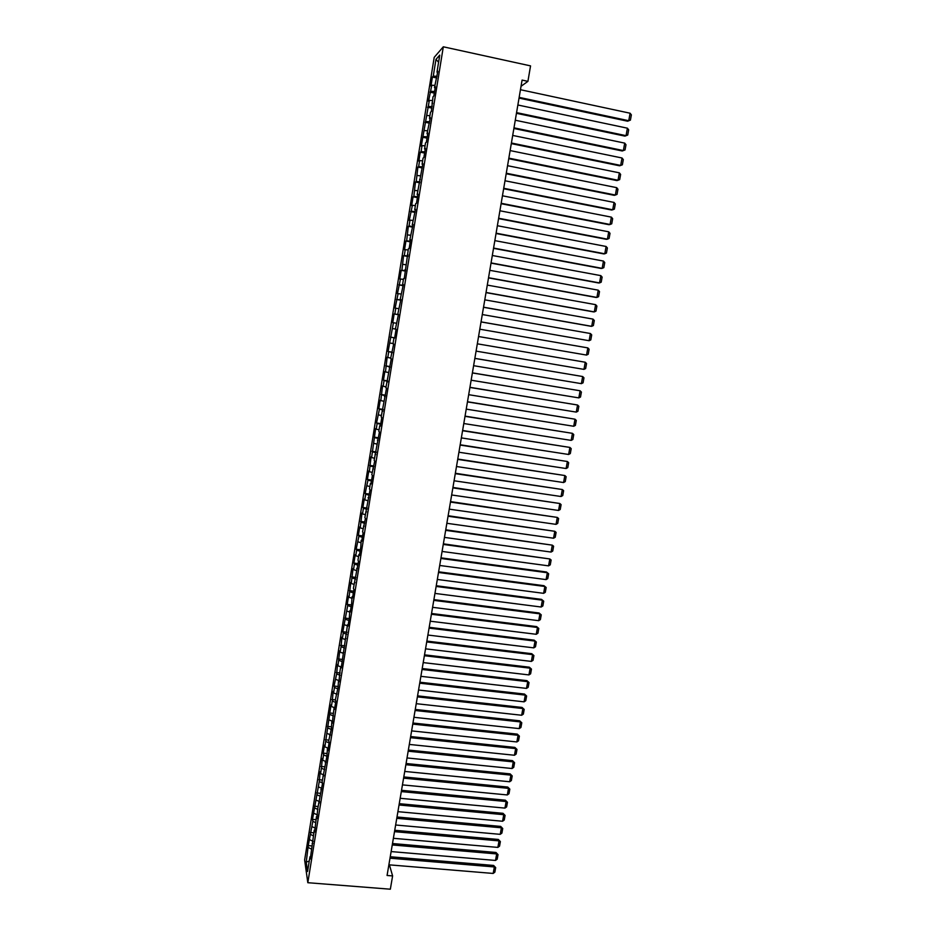 <?xml version="1.0" encoding="UTF-8"?>
<svg xmlns="http://www.w3.org/2000/svg" width="936" height="936" viewBox="0 0 936 936"><rect width="100%" height="100%" fill="white"/><g stroke="black" fill="none" stroke-linecap="round" stroke-linejoin="round"><path stroke-width="1.4" d="M434.199 57.365L304.633 859.997L307.815 882.707L443.313 46.8L434.199 57.365M438.586 62.232L435.965 59.401L433.263 76.144L432.42 77.044L430.958 86.112L431.788 85.258L428.524 101.205L429.343 100.409L421.247 146.227L422.042 145.606L421.071 151.609L420.287 152.194L418.837 161.144L419.62 160.594L418.649 166.573L417.877 167.099L416.239 181.502L415.479 181.97L413.829 196.384L413.08 196.794L411.641 205.674L412.39 205.3L409.266 220.428L409.991 220.124L409.044 226.032L408.307 226.325L406.657 240.798L405.931 241.032L404.516 249.83L405.23 249.643L404.27 255.528L403.568 255.692L401.895 270.211L401.205 270.329L399.789 279.08L400.479 278.998L397.437 293.647L398.116 293.623L395.086 308.166L395.764 308.201L394.816 314.028L394.15 313.969L392.746 322.651L393.412 322.745L388.089 351.503L388.732 351.714L387.796 357.493L387.153 357.26L385.468 371.896L384.836 371.615L383.444 380.203L384.076 380.531L383.14 386.275L382.52 385.925L380.823 400.608L380.215 400.198L378.834 408.751L379.443 409.184L376.541 422.967L377.138 423.458L376.214 429.156L375.628 428.641L371.627 457.552L371.054 456.932L369.334 471.697L368.772 471.019L367.415 479.454L367.965 480.156L365.145 493.483L365.695 494.243L364.783 499.859L364.244 499.087L362.887 507.476L363.425 508.283L362.513 513.899L361.986 513.057L360.255 527.892L359.728 526.991L358.383 535.345L358.897 536.269L356.148 549.221L356.651 550.204L355.75 555.762L355.247 554.767L353.902 563.062L354.405 564.092L353.504 569.638L353.012 568.597L351.269 583.491L350.789 582.391L349.034 597.297L348.566 596.15L347.233 604.387L347.701 605.569L342.81 631.741L343.266 633.028L342.377 638.504L341.933 637.205L341.055 646.706L340.166 652.17L339.733 650.812L337.966 665.8L337.533 664.396L336.644 673.967L334.035 686.053L334.456 687.539L333.579 692.956L333.169 691.447L332.268 701.076L331.391 706.481L330.993 704.925L324.874 746.834L324.5 745.126L323.201 753.141L323.575 754.872L322.709 760.219L322.335 758.464L321.411 768.234L320.545 773.569L320.194 771.767L319.258 781.56L312.507 819.363L312.835 821.34L308.26 845.617L311.711 845.91M435.965 59.401L439.745 55.107L436.983 72.154L437.65 72.47M309.266 861.038L306.236 862.115L307.57 871.498L309.945 856.838L310.272 858.991L314.274 830.068L314.625 832.127L316.45 816.637L316.801 818.649L317.76 808.564L322.51 783.42L322.136 781.537L326.921 756.159L327.413 748.929L327.811 750.684L329.144 742.47L328.735 740.75L331.367 728.746L331.835 721.597L332.257 723.247L334.058 707.873L334.48 709.476L335.825 701.204L335.392 699.625L338.06 687.363L338.516 680.332L338.961 681.829L339.862 672.036L340.762 666.502L341.207 667.941L347.513 624.78L347.993 626.067L349.35 617.655L349.771 610.81L350.263 612.039L351.632 603.603L352.041 596.794L352.544 597.975L353.913 589.505L353.41 588.358L358.5 561.214L357.973 560.173L358.886 554.521L359.412 555.528L360.793 546.998L361.179 540.353L361.717 541.312L363.11 532.76L362.56 531.835L365.414 518.474L364.865 517.596L370.059 489.785L369.486 489.025L370.422 483.292L370.995 484.041L372.399 475.394L371.814 474.681L374.739 460.945L374.143 460.301L379.431 431.952L378.823 431.414L379.759 425.623L380.379 426.137L381.794 417.397L381.163 416.918L386.521 388.159L385.878 387.796L391.283 358.757L390.616 358.523L393.682 344.003L393.003 343.816L393.951 337.931L394.641 338.083L396.068 329.203L395.39 329.074L398.479 314.356L397.777 314.297L400.889 299.473L400.175 299.473L403.311 284.556L402.585 284.614L403.545 278.659L404.27 278.577L408.388 248.777L409.137 248.566L410.6 239.534L409.839 239.78L413.045 224.453L412.273 224.745L415.49 209.313L414.718 209.676L415.689 203.638L416.473 203.252L417.947 194.138L417.163 194.571L422.885 163.671L422.077 164.221L423.06 158.125L423.879 157.552L425.365 148.368L424.546 148.988L425.529 142.88L426.36 142.237L427.846 133.017L427.015 133.708L430.338 117.632L429.495 118.381L430.49 112.238L431.344 111.466L432.982 96.853L433.836 96.022L435.345 86.732L434.479 87.598L437.861 71.206L436.983 72.154M306.236 862.115L308.26 845.617M521.036 86.299L527.916 81.35L522.089 80.087L387.071 875.476L392.605 875.92L389.411 864.852M309.851 839.791L313.127 841.347M310.693 834.526L313.478 835.825M309.945 856.838L310.658 856.569M311.98 826.617L315.268 828.149M312.835 821.34L315.689 822.65M312.109 843.476L312.823 843.219M314.11 813.407L317.409 814.905M314.964 808.107L317.924 809.453M314.274 830.068L314.987 829.822M316.251 800.163L319.562 801.637M317.105 794.851L320.159 796.208M316.45 816.637L317.164 816.403M318.392 786.883L321.715 788.334M319.258 781.56L322.417 782.941M318.638 803.17L319.351 802.936M320.545 773.569L323.868 774.996M321.411 768.234L324.675 769.626M320.826 789.656L321.528 789.446M322.709 760.219L326.032 761.635M323.575 754.872L326.91 756.276M323.014 776.12L323.727 775.909M324.874 746.834L328.208 748.227M325.74 741.476L329.074 742.856M325.213 762.547L325.927 762.349M327.038 733.414L330.385 734.783M327.904 728.044L331.262 729.39M327.413 748.929L328.126 748.741M329.215 719.959L332.572 721.305M330.08 714.577L333.438 715.9M329.624 735.287L330.338 735.099M331.391 706.481L334.632 707.745M332.268 701.076L335.638 702.374M331.835 721.597L332.549 721.422M333.579 692.956L336.504 694.079M334.456 687.539L337.826 688.814M334.058 707.873L334.772 707.721M335.767 679.396L338.504 680.425M336.644 673.967L340.037 675.219M336.293 694.126L336.995 693.974M337.966 665.8L340.716 666.806M338.844 660.36L342.237 661.588M338.516 680.332L339.23 680.179M340.166 652.17L342.915 653.164M341.055 646.706L344.448 647.923M340.762 666.502L341.464 666.362M342.377 638.504L345.138 639.475M343.266 633.028L346.671 634.222M343.009 652.626L343.711 652.509M344.588 624.803L347.361 625.751M345.478 619.316L348.894 620.474M345.255 638.726L345.957 638.609M346.811 611.068L349.584 612.004M347.701 605.569L351.129 606.703M347.513 624.78L348.215 624.686M349.034 597.297L351.819 598.209M349.924 591.774L353.363 592.886M349.771 610.81L350.485 610.717M351.269 583.491L354.054 584.38M352.158 577.957L355.61 579.045M352.041 596.794L352.743 596.712M353.504 569.638L356.3 570.515M354.405 564.092L357.856 565.157M354.323 582.742L355.025 582.66M355.75 555.762L358.546 556.604M356.651 550.204L360.114 551.234M356.604 568.643L357.306 568.585M357.997 541.839L360.805 542.669M358.897 536.269L362.372 537.276M358.886 554.521L359.588 554.463M360.255 527.892L363.074 528.688M361.156 522.3L364.642 523.282M361.179 540.353L361.881 540.306M362.513 513.899L365.344 514.683M363.425 508.283L366.912 509.242M363.484 526.149L364.186 526.114M364.783 499.859L367.614 500.631M365.695 494.243L369.193 495.179M365.789 511.898L366.491 511.875M367.052 485.796L369.895 486.544M367.965 480.156L371.475 481.069M368.105 497.613L368.796 497.613M369.334 471.697L372.177 472.411M370.246 466.046L373.768 466.924M370.422 483.292L371.112 483.292M371.627 457.552L374.47 458.254M372.54 451.877L376.061 452.731M372.75 468.936L373.441 468.948M373.909 443.371L376.775 444.05M374.833 437.685L378.366 438.516M375.079 454.533L375.769 454.557M376.214 429.156L379.08 429.811M377.138 423.458L380.683 424.254M377.419 440.095L378.109 440.131M378.518 414.894L381.397 415.525M379.443 409.184L383 409.956M379.759 425.623L380.449 425.669M380.823 400.608L383.713 401.216M381.748 394.875L385.316 395.624M382.11 411.103L382.801 411.161M383.14 386.275L386.03 386.86M384.076 380.531L387.644 381.245M384.462 396.548L385.152 396.618M385.468 371.896L388.358 372.469M386.392 366.14L389.984 366.83M386.825 381.958L387.516 382.028M387.796 357.493L390.698 358.032M388.732 351.714L392.324 352.381M389.2 367.321L389.891 367.403M390.125 343.044L393.038 343.57M391.061 337.252L394.664 337.884M391.576 352.638L392.266 352.743M392.465 328.548L395.39 329.051M393.412 322.745L396.337 323.236M393.951 337.931L394.641 338.036M394.816 314.028L398.432 314.613M395.764 308.201L398.689 308.669M397.168 299.461L400.795 300.023M398.116 293.623L401.053 294.068M397.777 314.297L398.467 314.426M399.532 284.86L403.17 285.386M400.479 278.998L403.428 279.431M400.175 299.473L400.865 299.614M401.895 270.211L405.545 270.715M402.843 264.338L405.803 264.748M402.585 284.614L403.276 284.766M404.27 255.528L407.932 256.008M405.23 249.643L408.19 250.017M404.995 269.708L405.686 269.872M406.657 240.798L410.319 241.254M407.605 234.901L410.576 235.252M407.417 254.767L408.108 254.943M409.044 226.032L412.717 226.453M409.991 220.124L412.975 220.451M409.839 239.78L410.53 239.967M411.43 211.232L415.116 211.618M412.39 205.3L415.373 205.604M412.273 224.745L412.963 224.944M413.829 196.384L417.526 196.747M414.788 190.441L417.784 190.722M414.718 209.676L415.397 209.886M416.239 181.502L419.936 181.83M417.199 175.535L420.205 175.792M417.163 194.571L417.842 194.793M418.649 166.573L422.37 166.877M419.62 160.594L422.627 160.828M419.62 179.419L420.299 179.654M421.071 151.609L424.792 151.878M422.042 145.606L425.061 145.817M422.077 164.221L422.756 164.467M423.493 136.597L427.225 136.843M424.464 130.584L427.495 130.771M424.546 148.988L425.225 149.233M425.927 121.54L429.671 121.762M426.898 115.514L429.94 115.678M427.015 133.708L427.693 133.965M428.36 106.458L432.116 106.634M429.343 100.409L432.385 100.55M429.495 118.381L430.174 118.661M430.806 91.318L434.573 91.471M431.788 85.258L434.842 85.375M431.987 103.007L432.666 103.299M433.263 76.144L437.042 76.272M434.479 87.598L435.158 87.902M307.815 882.707L390.347 889.2L392.605 875.92M527.916 81.35L530.548 65.883L443.313 46.8M308.576 847.688L311.267 848.975M432.42 77.044L436.761 77.969M429.987 92.161L434.316 93.073M427.553 107.231L431.882 108.131M425.12 122.253L429.448 123.142M422.698 137.253L427.027 138.13M420.287 152.194L424.605 153.059M417.877 167.099L422.195 167.953M415.479 181.97L419.784 182.812M413.08 196.794L417.386 197.625M410.693 211.583L414.987 212.402M408.307 226.325L412.6 227.132M405.931 241.032L410.225 241.827M403.568 255.692L407.85 256.487M401.205 270.329L405.487 271.101M398.841 284.907L403.123 285.667M396.49 299.461L400.772 300.21M394.15 313.969L398.42 314.707M390.417 337.1L394.676 337.826M388.089 351.503L392.348 352.217M385.761 365.871L390.019 366.573M383.444 380.203L387.703 380.894M381.139 394.501L385.386 395.179M378.834 408.751L383.081 409.418M376.541 422.967L380.776 423.622M374.248 437.147L378.483 437.791M371.966 451.281L376.202 451.924M369.685 465.391L373.92 466.011M367.415 479.454L371.639 480.063M365.145 493.483L369.369 494.079M362.887 507.476L367.111 508.061M360.629 521.422L364.841 522.007M358.383 535.345L362.595 535.918M356.148 549.221L360.348 549.783M353.902 563.062L358.102 563.624M351.679 576.88L355.867 577.418M349.456 590.651L353.644 591.178M347.233 604.387L351.421 604.902M345.021 618.088L349.198 618.591M342.81 631.741L346.987 632.245M340.61 645.372L344.787 645.863M338.411 658.967L342.517 659.447M336.223 672.528L340.154 672.972M334.035 686.053L337.802 686.462M331.859 699.531L335.474 699.929M329.683 712.986L333.169 713.361M327.518 726.406L331.005 726.769M325.354 739.791L328.84 740.142M323.201 753.141L326.676 753.48M321.048 766.444L324.523 766.783M318.907 779.723L322.37 780.062M316.766 792.979L320.229 793.295M314.625 806.188L318.1 806.504M312.507 819.363L315.959 819.667M310.378 832.502L313.841 832.806M520.451 89.716L630.103 113.221L628.746 120.709L627.611 121.212L630.419 120.124L628.746 120.709L519.152 97.367M519.035 98.093L627.611 121.212M630.103 113.221L631.367 114.882L630.419 120.124M517.865 104.996L627.401 128.185L626.055 135.661L624.932 136.118L627.728 135.053L626.055 135.661L516.567 112.624M516.45 113.303L624.932 136.118M627.401 128.185L628.664 129.835L627.728 135.053M515.28 120.229L624.71 143.114L623.376 150.567L622.253 150.977L625.037 149.947L623.376 150.567L513.981 127.834M513.876 128.478L622.253 150.977M624.71 143.114L625.985 144.741L625.037 149.947M512.694 135.427L622.03 157.997L620.697 165.426L619.585 165.801L511.302 143.606M511.407 143.009L620.697 165.426L622.37 164.794L623.306 159.6L622.03 157.997M510.12 150.579L619.363 172.844L618.029 180.25L616.929 180.589L508.751 158.687M508.845 158.149L618.029 180.25L619.69 179.607L620.626 174.435L619.363 172.844M507.558 165.695L616.695 187.656L615.361 195.039L614.273 195.331L506.189 173.733M506.282 173.23L615.361 195.039L617.035 194.384L617.959 189.212L616.695 187.656M504.995 180.765L614.039 202.422L612.706 209.781L611.629 210.027L503.65 188.733M503.72 188.276L612.706 209.781L614.379 209.114L615.303 203.954L614.039 202.422M502.445 195.788L611.383 217.14L610.061 224.488L608.985 224.698L501.111 203.697M501.181 203.287L610.061 224.488L611.735 223.798L612.659 218.661L611.383 217.14M499.906 210.775L608.739 231.824L607.417 239.16L606.352 239.323L498.572 218.614M498.631 218.252L607.417 239.16L609.09 238.446L610.015 233.333L608.739 231.824M497.367 225.716L606.095 246.472L604.785 253.785L603.732 253.902L496.045 233.497M496.103 233.181L604.785 253.785L606.458 253.059L607.382 247.958L606.095 246.472M494.84 240.622L603.463 261.074L602.152 268.363L601.111 268.456L493.529 248.344M493.576 248.063L602.152 268.363L603.825 267.637L604.75 262.536L603.463 261.074M492.313 255.493L600.842 275.64L599.531 282.918L598.502 282.953L491.014 263.133M491.061 262.911L599.531 282.918L601.204 282.169L602.129 277.091L600.842 275.64M489.797 270.317L598.233 290.172L596.922 297.426L595.893 297.426L488.51 277.898M488.545 277.711L596.922 297.426L598.595 296.665L599.508 291.599L598.233 290.172M487.293 285.094L595.624 304.656L594.313 311.887L593.295 311.852L486.018 292.617M486.041 292.465L594.313 311.887L595.986 311.115L596.899 306.06L595.624 304.656M484.789 299.836L593.014 319.106L591.716 326.325L590.71 326.243L483.526 307.289M483.538 307.195L591.716 326.325L593.389 325.529L594.301 320.498L593.014 319.106M482.286 314.543L590.417 333.52L589.13 340.716L481.034 321.925M481.045 321.879L589.13 340.716L590.803 339.908L591.704 334.889L590.417 333.52M479.805 329.203L587.831 347.899L586.544 355.072L478.553 336.527M478.565 336.515L586.544 355.072L588.217 354.253L589.118 349.233L587.831 347.899M477.325 343.816L585.246 362.232L477.325 343.816M476.085 351.117L583.959 369.381L585.246 362.232L586.544 363.554L585.644 368.55L583.959 369.381M474.844 358.406L582.672 376.529L474.856 358.348M473.616 365.683L581.385 383.655L582.672 376.529L583.97 377.828L583.069 382.812L581.385 383.655M472.376 372.949L580.109 390.78L472.387 372.856M471.147 380.203L578.822 397.894L580.109 390.78L581.396 392.067L580.507 397.039L578.822 397.894M469.919 387.445L577.547 405.007L469.942 387.317M468.69 394.688L576.272 412.097L577.547 405.007L578.846 406.271L577.945 411.232L576.272 412.097M467.462 401.907L574.996 419.188L467.485 401.731M466.233 409.126L573.721 426.266L574.996 419.188L576.284 420.428L575.394 425.377L573.721 426.266M465.016 416.333L572.446 433.333L465.052 416.122M463.788 423.528L571.171 440.388L572.446 433.333L573.745 434.561L572.855 439.487L571.171 440.388M462.571 430.724L569.907 447.431L462.618 430.466M461.354 437.896L568.632 454.475L569.907 447.431L571.206 448.648L570.316 453.562L568.632 454.475M460.138 445.068L567.368 461.506L460.184 444.764M458.921 452.228L566.105 468.526L567.368 461.506L568.667 462.7L567.789 467.602L566.105 468.526M457.704 459.377L564.841 475.535L457.762 459.038M456.499 466.514L563.577 482.543L564.841 475.535L566.14 476.705L565.262 481.607L563.577 482.543M455.282 473.651L562.325 489.528L455.352 473.265M454.077 480.765L561.062 496.513L562.325 489.528L563.624 490.686L562.747 495.565L561.062 496.513M452.872 487.878L559.81 503.498L452.942 487.457M451.667 494.98L558.558 510.459L559.81 503.498L561.109 504.621L560.231 509.5L558.558 510.459M450.462 502.07L557.294 517.409L450.532 501.602M449.257 509.149L556.043 524.359L557.294 517.409L558.605 518.532L557.727 523.388L556.043 524.359M448.051 516.227L554.802 531.297L448.145 515.724M446.858 523.294L553.55 538.223L554.802 531.297L556.101 532.397L555.235 537.241L553.55 538.223M445.653 530.349L552.298 545.15L445.747 529.799M444.46 537.393L551.058 552.064L552.298 545.15L553.609 546.226L552.743 551.058L551.058 552.064M443.266 544.424L549.818 558.956L443.371 543.839M442.073 551.444L548.578 565.859L549.818 558.956L551.129 560.02L550.263 564.841L548.578 565.859M440.879 558.464L547.338 572.738L546.46 571.99L440.985 557.844M439.698 565.473L546.097 579.606L547.338 572.738L548.648 573.78L547.782 578.588L546.097 579.606M546.46 571.99L548.648 573.78M438.504 572.469L544.857 586.474L544.003 585.702L438.621 571.814M437.323 579.454L543.629 593.33L544.857 586.474L546.168 587.504L545.314 592.301L543.629 593.33M544.003 585.702L546.168 587.504M436.141 586.439L542.389 600.187L541.534 599.368L436.258 585.737M434.947 593.412L541.16 607.019L542.389 600.187L543.711 601.193L542.845 605.966L541.16 607.019M541.534 599.368L543.711 601.193M433.766 600.374L539.932 613.852L539.089 612.998L433.894 599.625M432.596 607.324L538.703 620.673L539.932 613.852L541.242 614.835L540.388 619.609L538.703 620.673M539.089 612.998L541.242 614.835M431.414 614.262L537.475 627.483L536.632 626.593L431.543 613.49M430.232 621.2L536.246 634.292L537.475 627.483L538.785 628.454L537.931 633.216L536.246 634.292M536.632 626.593L538.785 628.454M429.062 628.126L535.029 641.078L534.199 640.165L429.203 627.307M427.892 635.041L533.801 647.864L535.029 641.078L536.34 642.037L535.486 646.776L533.801 647.864M534.199 640.165L536.34 642.037M426.711 641.944L532.584 654.638L531.765 653.691L426.863 641.09M425.541 648.835L531.367 661.413L532.584 654.638L533.906 655.574L533.052 660.313L531.367 661.413M531.765 653.691L533.906 655.574M424.371 655.726L530.15 668.175L529.331 667.181L424.523 654.837M423.212 662.606L528.934 674.914L530.15 668.175L531.461 669.088L530.618 673.815L528.934 674.914M529.331 667.181L531.461 669.088M422.042 669.474L527.717 681.665L526.909 680.636L422.195 668.538M420.872 676.33L526.5 688.393L527.717 681.665L529.039 682.566L528.185 687.27L526.5 688.393M526.909 680.636L529.039 682.566M419.714 683.186L525.295 695.12L524.488 694.056L419.878 682.215M418.556 690.031L524.078 701.836L525.295 695.12L526.617 696.01L525.763 700.701L524.078 701.836M524.488 694.056L526.617 696.01M417.397 696.864L522.873 708.54L522.077 707.44L417.561 695.857M416.239 703.685L521.668 715.244L522.873 708.54L524.195 709.406L523.353 714.098L521.668 715.244M522.077 707.44L524.195 709.406M415.081 710.494L520.463 721.925L519.679 720.802L415.256 709.453M413.923 717.304L519.258 728.606L520.463 721.925L521.785 722.779L520.942 727.447L519.258 728.606M519.679 720.802L521.785 722.779M412.764 724.101L518.064 735.287L517.28 734.116L412.951 723.025M411.618 730.887L516.859 741.944L518.064 735.287L519.386 736.117L518.544 740.774L516.859 741.944M517.28 734.116L519.386 736.117M410.459 737.673L515.666 748.601L514.894 747.408L410.658 736.55M409.313 744.436L514.461 755.247L515.666 748.601L516.988 749.42L516.145 754.065L514.461 755.247M514.894 747.408L516.988 749.42M408.166 751.198L513.267 761.881L512.507 760.652L408.365 750.052M407.02 757.949L512.074 768.514L513.267 761.881L514.589 762.688L513.759 767.321L512.074 768.514M512.507 760.652L514.589 762.688M405.873 764.7L510.88 775.137L510.12 773.873L406.084 763.507M404.738 771.439L509.687 781.747L510.88 775.137L512.214 775.921L511.372 780.542L509.687 781.747M510.12 773.873L512.214 775.921M403.591 778.155L508.505 788.358L507.757 787.059L403.802 776.938M402.457 784.883L507.312 794.945L508.505 788.358L509.827 789.118L508.997 793.728L507.312 794.945M507.757 787.059L509.827 789.118M401.31 791.587L506.13 801.532L505.381 800.198L401.532 790.323M400.175 798.291L504.937 808.107L506.13 801.532L507.452 802.281L506.633 806.89L504.937 808.107M505.381 800.198L507.452 802.281M399.04 804.983L503.755 814.683L503.03 813.314L399.262 803.685M397.905 811.664L502.573 821.246L503.755 814.683L505.089 815.42L504.258 820.006L502.573 821.246M503.03 813.314L505.089 815.42M396.77 818.333L501.392 827.798L500.666 826.406L397.004 816.999M395.635 825.002L500.222 834.339L501.392 827.798L502.726 828.512L501.907 833.098L500.222 834.339M500.666 826.406L502.726 828.512M394.512 831.659L499.04 840.879L498.315 839.452L394.746 830.29M393.377 838.305L497.858 847.408L499.04 840.879L500.374 841.581L499.555 846.144L497.858 847.408M498.315 839.452L500.374 841.581M392.254 844.951L496.688 853.924L495.975 852.462L392.488 843.535M391.131 851.573L495.518 860.441L496.688 853.924L498.022 854.615L497.203 859.166L495.518 860.441M495.975 852.462L498.022 854.615M390.008 858.195L494.348 866.947L493.635 865.449L390.253 856.756M388.885 864.817L493.178 873.44L494.348 866.947L495.682 867.613L494.863 872.153L493.178 873.44M493.635 865.449L495.682 867.613"/></g></svg>
